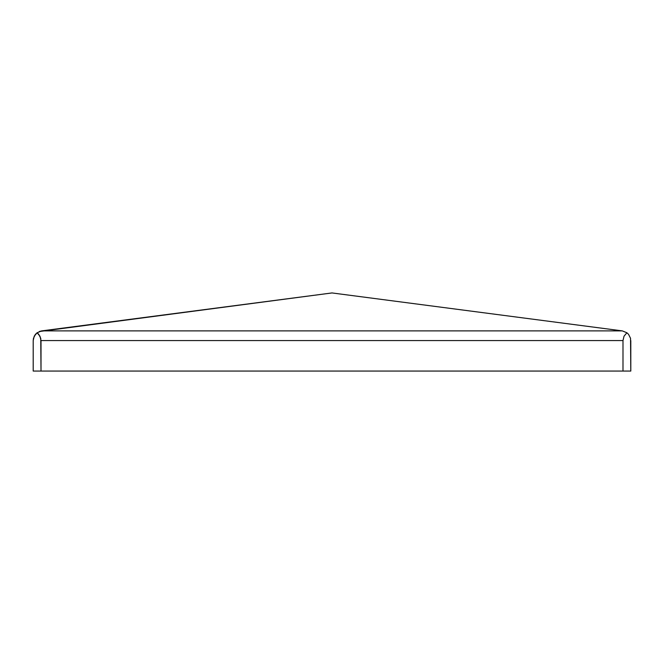 <?xml version="1.0" encoding="UTF-8"?>
<svg xmlns="http://www.w3.org/2000/svg" width="664" height="664" viewBox="0 0 664 664"><rect width="100%" height="100%" fill="white"/><g stroke="black" fill="none" stroke-linecap="round" stroke-linejoin="round"><path stroke-width="1" d="M34.229 336.208L35.466 334.316L33.457 338.325L33.2 340.574L33.2 371.06L33.2 340.574L34.229 336.208L37.109 332.764L39.981 336.208L41.01 340.574L622.99 340.574L622.99 371.06L41.01 371.06L41.01 340.574L622.99 340.574L624.019 336.208L626.891 332.764L622.301 330.888L626.891 332.764L628.534 334.316L630.543 338.325L630.8 371.06L630.8 340.574M39.284 331.527L41.699 330.888L37.109 332.764L41.699 330.888L622.301 330.888L332 292.94L39.284 331.527M35.466 334.316L37.109 332.764L38.744 334.316L40.753 338.325L41.01 371.06L33.2 371.06L630.8 371.06L622.99 371.06L622.99 340.574L624.019 336.208L626.891 332.764L622.301 330.888L332 292.94L41.699 330.888L622.301 330.888L626.891 332.764L628.534 334.316L630.543 338.325"/></g></svg>
